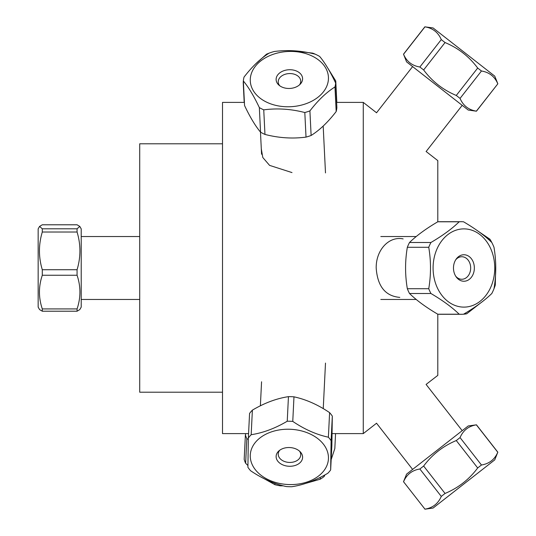 <?xml version="1.0" encoding="UTF-8"?>
<svg xmlns="http://www.w3.org/2000/svg" width="536" height="536" viewBox="0 0 536 536"><rect width="100%" height="100%" fill="white"/><g stroke="black" fill="none" stroke-linecap="round" stroke-linejoin="round"><path stroke-width="0.8" d="M222.507 143.795L139.708 143.795L139.708 392.205L222.507 392.205M244.403 102.396L222.507 102.396L222.507 433.604L248.57 433.604M437.798 314.21L437.798 375.381L426.087 384.433L462.206 430.663M399.789 297.386C385.364 296.133 377.498 286.338 376.192 268C375.93 249.877 389.076 235.914 403.146 238.909M336.615 102.396L363.274 102.396L363.274 433.604L332.106 433.604M291.999 172.579L269.575 165.376L262.801 157.504L261.3 148.887L261.568 154.221L260.469 132.057M376.192 112.493L363.274 102.396M437.798 221.79L437.798 160.619L426.482 151.782M409.511 293.5L430.924 293.5C442.682 300.401 452.103 307.309 459.185 314.21L437.778 314.21C426.02 307.309 416.599 300.401 409.511 293.5A46.29 36.475 -90 0 1 407.333 288.71C404.995 274.901 404.995 261.099 407.333 247.29A46.29 36.475 -90 0 1 409.511 242.5C416.599 235.599 426.02 228.691 437.778 221.79A46.29 36.475 -90 0 1 439.956 221.71L461.369 221.71A46.29 36.475 90 0 0 459.185 221.79C452.103 228.691 442.682 235.599 430.924 242.5A46.29 36.475 90 0 0 428.746 247.29C431.078 261.099 431.078 274.901 428.746 288.71A46.29 36.475 90 0 0 430.924 293.5M428.746 288.71L407.333 288.71M455.721 276.208A11.263 8.871 90 0 0 461.798 279.263A11.263 8.871 90 0 0 470.675 268A11.263 8.871 90 0 0 461.798 256.737A11.263 8.871 90 0 0 455.721 259.793M463.915 281.246A13.246 10.439 -90 0 1 456.203 276.924A13.246 10.439 -90 0 1 456.203 259.076A13.246 10.439 -90 0 1 473.469 262.647A13.246 10.439 -90 0 1 463.915 281.246M462.072 307.048A39.121 30.827 -90 0 1 433.101 266.828A39.121 30.827 -90 0 1 463.915 228.879A39.121 30.827 -90 0 1 494.728 269.173A39.121 30.827 -90 0 1 462.072 307.048M459.185 314.21A46.29 36.475 90 0 0 461.369 314.29A46.29 36.475 90 0 0 463.546 314.21C475.305 307.309 484.725 300.401 491.813 293.5A46.29 36.475 90 0 0 493.991 288.71C496.329 274.901 496.329 261.099 493.991 247.29A46.29 36.475 90 0 0 491.813 242.5C484.725 235.599 475.305 228.691 463.546 221.79A46.29 36.475 90 0 0 461.369 221.71M461.369 314.29L439.956 314.29A46.29 36.475 -90 0 1 437.778 314.21M416.244 236.537L380.821 236.537M407.333 247.29L428.746 247.29M430.924 242.5L409.511 242.5M437.778 221.79L459.185 221.79M476.437 111.2L476.37 111.153C468.598 109.893 463.158 105.646 460.055 98.403L456.277 95.455C443.058 89.941 432.183 81.445 423.641 69.955L419.862 67.007C412.09 65.747 406.65 61.493 403.548 54.257L406.583 61.881L468.236 110.048L476.437 111.2L497.844 83.797L476.37 111.153M462.206 105.337L426.087 151.567M497.844 83.797L494.741 76.119L433.088 27.952L424.954 26.854C432.733 28.113 438.173 32.361 441.275 39.597L445.048 42.552C458.267 48.059 469.141 56.561 477.683 68.045L481.462 71C489.241 72.26 494.674 76.507 497.783 83.75M403.548 54.257L424.954 26.854M460.055 98.403L481.462 71M477.683 68.045L456.277 95.455M423.641 69.955L445.048 42.552M441.275 39.597L419.862 67.007M495.72 266.191L495.291 285.011A46.29 36.475 90 0 1 493.991 288.71M495.291 285.011L494.534 285.011M480.638 302.947L466.722 313.788L464.25 313.788M466.722 313.788A46.29 36.475 90 0 1 463.546 314.21M478.166 231.237L489.944 239.224A46.29 36.475 90 0 1 491.813 242.5M489.944 239.224L488.242 239.224M274.197 51.51A46.29 32.716 -2.8 0 0 269.099 53.151C260.617 58.444 252.262 66.417 244.041 77.077A46.29 32.716 -2.8 0 0 243.344 80.976C248.543 87.167 253.876 96.038 259.344 107.589A46.29 32.716 -2.8 0 0 263.745 109.853C277.3 108.064 290.988 108.955 304.81 112.533A46.29 32.716 -2.8 0 0 309.909 110.898C318.129 100.239 326.478 92.266 334.966 86.966A46.29 32.716 -2.8 0 0 335.663 83.067C330.196 71.516 324.863 62.645 319.664 56.454A46.29 32.716 -2.8 0 0 315.262 54.196C301.44 50.619 287.752 49.727 274.197 51.51M328.139 81.633A39.121 27.644 177.2 0 1 283.263 106.57A39.121 27.644 177.2 0 1 250.942 74.919A39.121 27.644 177.2 0 1 295.457 51.623A39.121 27.644 177.2 0 1 328.139 81.633M276.228 78.236A13.246 9.36 177.2 0 1 293.936 70.196A13.246 9.36 177.2 0 1 300.435 83.958A13.246 9.36 177.2 0 1 278.814 85.023A13.246 9.36 177.2 0 1 276.228 78.236M299.564 84.815A11.263 7.96 -2.8 0 0 300.73 80.976A11.263 7.96 -2.8 0 0 289.996 73.559A11.263 7.96 -2.8 0 0 278.318 80.802A11.263 7.96 -2.8 0 0 278.231 82.082A11.263 7.96 -2.8 0 0 279.765 85.787M335.663 83.067L336.876 107.642A46.29 32.716 177.2 0 1 336.179 111.542C327.958 122.201 319.603 130.174 311.121 135.474A46.29 32.716 177.2 0 1 306.023 137.109C292.468 138.898 278.78 138 264.965 134.429A46.29 32.716 177.2 0 1 260.556 132.164C255.357 125.973 250.024 117.103 244.557 105.552L243.344 80.976A46.29 32.716 -2.8 0 0 243.244 83.047L244.195 102.396M334.966 86.966L336.179 111.542M311.121 135.474L309.909 110.898M304.81 112.533L306.023 137.109M264.965 134.429L263.745 109.853M259.344 107.589L260.556 132.164M77.07 308.924L42.297 308.924C38.498 297.701 38.498 286.472 42.297 275.243L77.07 275.243C80.862 286.472 80.862 297.701 77.07 308.924L77.07 311.215L79.784 309.6L81.211 307.121L81.211 228.879L79.784 226.4L77.07 228.805L77.07 232.021C80.862 244.59 80.862 257.159 77.07 269.729L77.07 275.243M42.297 275.243L42.297 269.729C38.498 257.159 38.498 244.59 42.297 232.021L42.297 228.805L39.584 226.4L38.157 228.879L38.157 307.121L39.584 309.6L42.297 311.215L42.297 308.924M42.297 311.215L77.07 311.215M39.584 226.4L42.297 224.785L77.07 224.785L79.784 226.4M77.07 269.729L42.297 269.729M77.07 228.805L42.297 228.805M42.297 232.021L77.07 232.021M327.06 66.933L335.764 80.996L336.822 102.396M255.679 63.885L266.513 54.183A46.29 32.716 -2.8 0 1 269.099 53.151M293.333 50.779L312.776 53.158A46.29 32.716 -2.8 0 1 315.262 54.196M312.776 53.158L312.796 53.607M266.513 54.183L266.546 54.86M335.563 433.604L334.826 448.532L331.161 459.647M324.937 474.883L324.113 476.551L324.173 475.298M324.113 476.551A46.29 32.716 -177.2 0 1 320.2 479.224L305.165 483.546M283.377 485.851L280.221 485.817A46.29 32.716 -177.2 0 1 274.881 484.671L263.846 478.521M247.913 465.509L245.615 463.238A46.29 32.716 -177.2 0 1 244.181 459.426L245.394 434.85A46.29 32.716 2.8 0 0 246.828 438.662L248.322 439.379M245.783 433.604L245.394 434.85M320.294 477.328L320.2 479.224M245.615 463.238L246.828 438.662M274.948 483.284L274.881 484.671M280.221 485.817L280.261 485M424.887 509.2L433.088 508.048L494.741 459.881L497.783 452.25C494.674 459.493 489.241 463.74 481.462 465L477.683 467.955C469.141 479.439 458.267 487.941 445.048 493.448L441.275 496.403C438.173 503.639 432.733 507.887 424.954 509.146L403.548 481.743C406.65 474.507 412.09 470.253 419.862 468.993L423.641 466.045C432.183 454.555 443.058 446.059 456.277 440.545L460.055 437.597C463.158 430.354 468.598 426.107 476.37 424.847L468.236 425.953L406.583 474.119L403.481 481.797M412.613 469.409L376.507 423.185M476.37 424.847L497.783 452.25M424.954 509.146L403.548 481.743M419.862 468.993L441.275 496.403M445.048 493.448L423.641 466.045M456.277 440.545L477.683 467.955M481.462 465L460.055 437.597M251.17 434.709L252.382 410.134A46.29 32.716 2.8 0 0 249.568 413.43L248.349 438.006L247.907 467.278A46.29 32.716 -177.2 0 0 250.62 470.755C262.365 478.702 274.238 483.968 286.244 486.547A46.29 32.716 -177.2 0 0 291.772 486.728C303.664 484.913 315.684 480.423 327.838 473.248A46.29 32.716 -177.2 0 0 330.652 469.951L331.101 440.679A46.29 32.716 -177.2 0 0 328.387 437.202C316.381 434.616 304.508 429.349 292.763 421.403A46.29 32.716 -177.2 0 0 287.236 421.229C275.082 428.405 263.055 432.894 251.17 434.709A46.29 32.716 -177.2 0 0 248.349 438.006M252.382 410.134C264.536 402.958 276.556 398.462 288.448 396.653A46.29 32.716 2.8 0 1 293.976 396.828C305.982 399.414 317.855 404.68 329.6 412.626A46.29 32.716 2.8 0 1 332.313 416.103L331.871 445.376L330.652 469.951M323.422 444.17A39.121 27.644 2.8 0 1 307.517 481.851A39.121 27.644 2.8 0 1 254.205 468.142A39.121 27.644 2.8 0 1 271.203 431.956A39.121 27.644 2.8 0 1 323.422 444.17M277.822 461.215A13.246 9.36 2.8 0 1 278.814 450.977A13.246 9.36 2.8 0 1 300.435 452.042A13.246 9.36 2.8 0 1 296.24 465.081A13.246 9.36 2.8 0 1 277.822 461.215M279.765 450.213A11.263 7.96 -177.2 0 0 278.231 453.918A11.263 7.96 -177.2 0 0 279.671 458.133A11.263 7.96 -177.2 0 0 292.14 462.273A11.263 7.96 -177.2 0 0 300.73 455.024A11.263 7.96 -177.2 0 0 299.564 451.185M288.448 396.653L287.236 421.229M292.763 421.403L293.976 396.828M329.6 412.626L328.387 437.202M331.101 440.679L332.313 416.103M376.192 423.507L363.274 433.604M416.244 299.463L380.821 299.463M412.613 66.591L376.507 112.815M424.887 26.8L403.481 54.203M323.181 126.04L325.493 172.92M81.211 299.463L139.708 299.463M81.211 236.537L139.708 236.537M497.844 452.203L476.437 424.8M323.248 408.633L325.493 363.08M260.375 405.826L261.568 381.779"/></g></svg>
